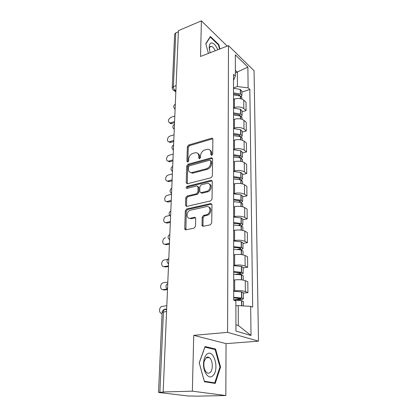 <?xml version="1.0" encoding="UTF-8"?>
<svg xmlns="http://www.w3.org/2000/svg" width="417" height="417" viewBox="0 0 417 417"><rect width="100%" height="100%" fill="white"/><g stroke="black" fill="none" stroke-linecap="round" stroke-linejoin="round"><path stroke-width="0.63" d="M211.737 155.39L212.68 154.139L212.889 139.215L211.982 138.163L211.601 138.215L188.672 145.017L187.384 146.742L186.915 161.337L187.765 162.062L188.672 160.842L188.734 158.934C189.052 156.187 190.444 154.326 192.894 153.362L195.761 152.669C197.679 152.778 198.68 153.93 198.763 156.114L198.716 158.038L199.597 158.768L200.52 157.532L200.567 155.604C200.874 152.825 202.281 150.944 204.794 149.953L207.786 149.244C209.735 149.369 210.757 150.521 210.861 152.711L210.83 154.655L211.737 155.39M202.026 224.972C202.089 225.894 202.532 226.322 203.355 226.243L210.35 224.815L211.711 222.975L211.966 204.768L210.684 203.548L186.665 209L185.32 210.783L184.747 228.537C184.794 229.444 185.216 229.861 186.008 229.793L194.145 228.13L195.479 226.322L195.672 218.591C195.615 217.695 195.187 217.283 194.385 217.361L190.361 218.232C185.852 219.352 186.144 210.986 190.611 210.184L206.53 206.603C211.122 205.534 210.872 213.989 206.253 214.791L203.569 215.375L202.188 217.194L202.026 224.972L202.959 225.451L203.173 226.269M195.484 217.825L194.379 217.361L195.312 217.846L191.314 218.711L190.376 218.227M227.599 332.365L193.717 335.346L192.357 391.172L163.172 391.97L178.419 30.655L201.401 20.85L200.53 56.472L228.48 45.615L227.599 332.365L258.488 341.153L254.062 70.76L228.48 45.615M211.007 177.751L212.373 175.943L212.613 158.872L211.596 157.767L188.067 164.225L186.764 165.966L186.227 182.641L187.29 183.777L211.007 177.751M212.295 181.452L212.05 199.076L210.658 200.905L186.68 206.42L185.497 205.227L185.737 197.814L187.071 196.047L196.553 193.759L197.903 191.966L198.023 187.056L196.902 185.899L186.826 188.395C185.8 187.916 185.857 187.238 186.993 186.357L211.148 180.285L212.295 181.452M192.357 391.172L225.837 395.54L197.788 396.15L188.015 395.962L159.252 392.548L158.517 392.392L159.883 392.215L164.256 392.1L163.172 391.97M225.837 395.54L226.045 343.629L258.488 341.153M172.231 87.695L174.64 34.288L175.76 32.88L173.389 86.606C173.425 88.185 173.962 89.452 174.999 90.411L175.87 91.083M178.372 31.77L175.76 32.88M227.213 46.11L201.401 20.85M233.556 107.768L234.417 107.492C238.216 106.528 241.349 106.893 243.82 108.592L243.752 100.122C241.292 98.391 238.18 98.016 234.406 99.001L233.546 99.288M243.752 100.122L246.014 102.118L246.098 110.557L242.037 111.834M243.82 108.592L246.098 110.557M242.183 132.137L246.306 130.928L246.218 122.233L243.919 120.325C241.427 118.668 238.263 118.308 234.432 119.241L233.562 119.512M233.572 128.254L234.448 127.988C238.305 127.076 241.485 127.43 243.992 129.051L246.306 130.928M242.329 153.055L246.515 151.918L246.426 142.958L244.091 141.139C241.563 139.565 238.352 139.215 234.463 140.102L233.583 140.352M233.588 149.364L234.479 149.114C238.394 148.259 241.625 148.598 244.169 150.141L246.515 151.918M242.48 174.614L246.734 173.55L246.64 164.319L244.273 162.599C241.704 161.108 238.446 160.78 234.495 161.603L233.598 161.838M233.603 171.132L234.51 170.902C238.488 170.1 241.766 170.428 244.352 171.877L246.734 173.55M242.637 196.845L246.953 195.87L246.859 186.342L244.456 184.731C241.85 183.334 238.54 183.016 234.526 183.777L233.614 184.001M233.624 193.587L234.542 193.373C238.581 192.638 241.912 192.951 244.539 194.306L246.953 195.87M242.798 219.785L247.187 218.894L247.088 209.063L244.649 207.567C242.001 206.269 238.639 205.967 234.562 206.665L233.635 206.868M233.645 216.762L234.573 216.569C238.68 215.902 242.068 216.194 244.732 217.45L247.187 218.894M242.965 243.46L247.427 242.663L247.323 232.514L244.847 231.143C242.157 229.949 238.738 229.668 234.594 230.293L233.656 230.476M233.661 240.698L234.609 240.52C238.785 239.926 242.225 240.202 244.93 241.349L247.427 242.663M243.137 267.912L247.672 267.219L247.568 256.731L245.05 255.496C242.319 254.417 238.842 254.151 234.63 254.704L233.671 254.86M233.682 265.426L234.646 265.275C238.889 264.759 242.386 265.014 245.139 266.041L247.672 267.219M243.314 293.177L247.927 292.593L247.818 281.756L245.259 280.662C242.48 279.703 238.951 279.458 234.667 279.927L233.692 280.068M233.702 290.983L234.682 290.858C238.998 290.425 242.553 290.659 245.352 291.561L247.927 292.593M233.536 87.888L237.419 86.559L237.367 72.224L235.365 70.343M235.37 72.939L247.875 67.08L248.115 87.872L237.419 86.559M233.53 80.309L235.376 76.097L235.329 54.83L247.875 67.08M235.923 324.749L238.31 325.484L238.237 305.609L250.674 306.38L252.66 307.11L249.835 89.462L248.115 87.872M250.674 306.38L251.018 335.497L235.939 331.072L235.871 300.928L233.713 300.136L233.525 74.393L235.376 76.097M219.957 48.925L218.8 44.593L210.366 36.477L205.784 43.655L208.406 53.412M193.717 335.346L226.045 343.629M215.224 383.426L220.546 367.059L215.584 349.039L205.039 346.537L199.206 362.858L204.434 381.743L215.224 383.426M238.237 305.609L235.881 305.88M241.902 92.121L249.835 89.462M238.31 325.484L251.018 335.497M218.31 44.786L218.8 44.593M219.915 367.09L220.546 367.059M213.593 349.18L215.584 349.039M210.83 154.655L211.706 155.26L211.737 153.315C211.716 151.752 211.117 150.678 209.939 150.104M197.84 153.482C199.039 154.029 199.644 155.108 199.654 156.703L199.607 158.627L198.716 158.038M211.982 138.163L212.821 138.772L189.563 145.622L188.281 147.342L187.822 162.046M212.524 158.366L188.974 164.793L187.671 166.534L187.259 183.782M210.731 160.957L209.824 160.206L189.396 165.799L188.479 167.024L188.416 169.057C188.5 171.397 189.584 172.581 191.669 172.607L206.389 168.76C208.959 167.801 210.397 165.888 210.7 163.031L210.731 160.957L211.617 161.546L210.679 160.623M190.355 172.435L192.576 173.17L193.264 173.05L192.357 172.487M211.617 161.546L211.586 163.62C211.283 166.477 209.85 168.379 207.28 169.338L193.264 173.05M197.898 186.43L198.935 187.598L198.82 192.503L197.47 194.286L187.994 196.563L186.665 198.33L186.587 206.431M212.17 180.842L187.916 186.894L187.009 188.359M206.608 191.33C210.955 190.48 211.497 182.641 207.192 183.35L201.213 184.809L199.863 186.602L199.748 191.518L200.921 192.696L206.608 191.33L207.515 191.872C211.091 191.205 212.55 184.945 209.36 184.038M200.801 192.706L201.833 193.233L201.041 192.675M207.515 191.872L201.953 193.207M208.901 207.197C212.3 208.057 210.903 214.692 207.176 215.292L204.497 215.87L203.11 217.69L202.959 225.451M189.026 218.206L191.314 218.711M211.794 204.049L187.598 209.501L186.258 211.273L185.899 229.809M233.541 93.893L239.17 94.847L239.973 95.894M174.812 116.062L170.918 117.359C167.999 119.507 167.608 121.363 169.74 122.926L170.673 122.822L171.726 123.557L170.793 123.661L169.646 122.911M233.546 94.888L240.354 96.04L241.938 97.734M241.417 96.629L241.923 95.503L240.505 94.086L233.541 92.861M233.541 88.268L240.312 89.431L241.891 91.151M174.535 122.64L171.726 123.557M174.582 121.54L170.673 122.822M217.768 49.779C216.016 45.667 214.041 43.389 211.841 42.951C210.09 42.961 209.214 44.551 209.209 47.726L210.147 52.74M215.193 50.775C214.124 48.33 212.91 46.86 211.539 46.376L211.2 46.318C210.006 46.334 209.407 47.429 209.407 49.592L209.412 49.769M205.862 43.941L210.257 37.05L218.43 44.906L219.55 49.086M209.907 37.191L210.257 37.05M206.879 354.262C205.638 355.326 204.711 357.02 204.106 359.345L203.621 362.206C202.542 371.406 208.604 380.174 212.816 375.774C219.806 369.947 213.759 347.955 206.879 354.262M206.097 357.765L204.2 361.252L203.871 363.202C203.668 367.565 204.653 370.713 206.832 372.647C207.989 373.439 209.099 373.377 210.158 372.464C213.431 369.848 212.821 359.767 209.292 357.63C208.192 356.889 207.124 356.936 206.097 357.765M219.941 367.012L214.771 382.863L204.32 381.221L199.258 362.946L204.909 347.137L215.136 349.545L219.941 367.012M212.206 382.957L214.771 382.863M233.562 113.857L239.269 114.774L240.135 115.499L240.004 115.905M174.019 134.821L170.079 136.057C167.342 136.766 166.419 141.728 169.021 141.764L169.823 141.665L170.897 142.369L170.094 142.468L168.843 141.744M233.562 114.956L240.468 116.072L242.079 117.693M241.453 116.562L242.063 115.41L240.625 114.055L233.556 112.871M233.556 108.139L240.432 109.264L242.032 110.912M173.738 141.499L170.897 142.369M173.785 140.451L169.823 141.665M233.577 134.425L239.368 135.306L240.249 135.994L239.983 136.505M173.206 154.102L169.213 155.265C166.352 155.953 165.513 161.223 168.291 161.124L168.953 161.035L170.042 161.702L169.38 161.791L168.03 161.103M233.577 135.64L240.593 136.703L242.225 138.251M241.469 137.094L242.209 135.916L240.75 134.618L233.577 133.487M233.572 128.608L240.552 129.692L242.178 131.261M172.925 160.884L170.042 161.702M172.966 159.888L168.953 161.035M233.593 155.619L239.65 156.521L240.369 157.115L239.89 157.72M172.372 173.925L168.322 175.02C165.33 175.672 164.595 181.275 167.551 181.025L168.056 180.947L169.161 181.577L168.656 181.656L167.201 181.009M233.593 156.954L240.713 157.97L242.376 159.435M241.433 158.252L242.355 157.042L240.875 155.817L233.593 154.733M233.588 149.708L240.672 150.74L242.324 152.231M172.08 180.811L169.161 181.577M172.122 179.878L168.056 180.947M233.609 177.475L239.759 178.335L240.494 178.893L239.655 179.581M171.512 194.317L167.41 195.333C164.272 195.954 163.662 201.922 166.795 201.489L167.921 202.078L166.357 201.484M233.614 178.935L240.844 179.899L242.527 181.275M241.334 180.061L242.512 178.825L241.01 177.673L233.609 176.646M233.603 171.46L240.802 172.445L242.475 173.847M171.215 201.317L168.26 202.026M171.251 200.447L167.134 201.437M233.629 200.019L239.879 200.832L240.619 201.354L239.217 202.109M169.75 215.5L166.466 216.235C163.177 216.814 162.713 223.173 166.023 222.548L167.165 223.095L165.497 222.558M233.629 201.609L240.979 202.526L242.684 203.798M241.099 202.558L242.668 201.296L241.141 200.223L233.629 199.253M233.624 193.9L240.932 194.833L242.631 196.141M170.324 222.417L167.326 223.064M170.36 221.609L166.185 222.516M233.65 223.293L239.994 224.049L240.75 224.528L238.571 225.373M165.502 237.753C162.062 238.284 161.739 245.034 165.21 244.221L166.367 244.722L164.621 244.253M233.65 225.024L241.115 225.878L242.85 227.051M240.651 225.764L240.844 225.722C242.199 225.435 242.861 225.018 242.83 224.482L241.099 223.449L233.645 222.584M233.645 217.059L241.068 217.935L242.793 219.144M169.411 244.138L166.367 244.722M169.438 243.403L165.21 244.221M233.666 247.323L240.119 248.021L240.885 248.459L239.911 249.001L237.586 249.402M167.743 259.343L164.345 259.942C160.946 260.609 160.78 267.302 164.204 266.572L165.382 267.026L163.735 266.599M233.671 249.199L241.255 249.992L243.017 251.055M239.921 249.72L240.979 249.538C242.355 249.277 243.028 248.907 243.002 248.423L241.24 247.479L233.666 246.682M233.661 240.974L241.208 241.787L242.96 242.887M168.463 266.51L165.382 267.026M168.494 265.848L164.204 266.572M233.687 272.145L240.056 272.749L241.026 273.177L235.975 274.25M167.806 282.09L163.125 282.82C159.794 283.654 159.815 290.242 163.167 289.601L164.366 290.003L162.828 289.622M233.687 274.183L241.401 274.907L243.194 275.851M238.727 274.485L241.12 274.131C242.517 273.906 243.2 273.583 243.174 273.151L241.386 272.311L233.687 271.582M233.682 265.681L241.354 266.432L243.132 267.412M167.493 289.56L164.366 290.003M167.467 288.991L163.167 289.601M233.708 297.811L241.167 298.723L233.708 299.912M166.81 305.724L161.874 306.401C158.632 307.397 158.799 313.86 162.072 313.344M233.713 300.011L241.552 300.662L243.372 301.481M236.595 300.11L241.266 299.547C242.684 299.359 243.382 299.083 243.356 298.708L241.537 297.983L233.708 297.321M233.702 291.222L241.5 291.9L243.314 292.76M166.654 309.393L165.622 309.091C164.381 308.924 163.652 309.841 163.433 311.853L159.883 392.215M175.911 90.077L173.988 90.525L173.06 89.921M245.139 266.041L245.05 255.496M244.93 241.349L244.847 231.143M244.732 217.45L244.649 207.567M244.539 194.306L244.456 184.731M244.352 171.877L244.273 162.599M244.169 150.141L244.091 141.139M243.992 129.051L243.919 120.325M245.352 291.561L245.259 280.662M234.682 290.858L234.667 279.927M234.646 265.275L234.63 254.704M234.609 240.52L234.594 230.293M234.573 216.569L234.562 206.665M234.542 193.373L234.526 183.777M234.51 170.902L234.495 161.603M234.479 149.114L234.463 140.102M234.448 127.988L234.432 119.241M234.417 107.492L234.406 99.001M175.322 104.052L175.187 107.195M175.104 109.15L174.556 108.655M174.473 124.172L174.332 127.414M173.597 144.902L173.456 148.238M172.695 166.263L172.549 169.703M171.768 188.291L171.616 191.841M170.808 211.018L170.652 214.677M169.818 234.469L169.656 238.253M168.796 258.691L168.63 262.595M167.738 283.711L167.566 287.746M174.254 129.306L173.727 128.822M173.378 150.073L172.873 149.604M172.476 171.47L171.997 171.022M171.543 193.535L171.1 193.113M170.584 216.298L170.178 215.912M169.594 239.785L169.239 239.441M168.567 264.039L168.27 263.752M176.099 85.61L173.389 86.606L172.226 87.872C172.252 89.113 172.841 89.994 173.988 90.525L175.833 91.948M166.565 311.483L162.119 312.364L158.517 392.361M163.85 310.107L165.622 309.091M211.737 153.315L210.861 152.711M199.654 156.703L198.763 156.114M187.817 161.911L186.915 161.337M188.281 147.342L187.384 146.742M189.563 145.622L188.672 145.017M212.467 138.845L211.601 138.215M187.144 183.183L186.227 182.641M187.671 166.534L186.764 165.966M188.974 164.793L188.067 164.225M212.185 158.413L211.31 157.814M207.28 169.338L206.389 168.76M211.586 163.62L210.7 163.031M186.435 205.732L185.497 205.227M186.665 198.33L185.737 197.814M187.994 196.563L187.071 196.047M197.47 194.286L196.553 193.759M198.82 192.503L197.903 191.966M198.935 187.598L198.023 187.056M187.916 186.894L186.993 186.357M211.862 180.879L210.971 180.321M203.11 217.69L202.188 217.194M204.497 215.87L203.569 215.375M207.176 215.292L206.253 214.791M185.695 229.001L184.747 228.537M186.258 211.273L185.32 210.783M187.598 209.501L186.665 209M211.528 204.08L210.621 203.559M240.536 98.683L240.52 96.108M240.505 94.086L240.479 89.499M240.338 94.018L240.312 89.431M239.144 95.623L239.139 94.836M240.369 98.652L240.354 96.04M240.656 118.949L240.64 116.135M240.625 114.055L240.599 109.327M240.458 113.987L240.432 109.264M239.243 115.671L239.238 114.764M240.489 118.918L240.468 116.072M240.781 139.831L240.765 136.766M240.75 134.618L240.718 129.755M240.578 134.561L240.552 129.692M239.348 136.323L239.342 135.296M240.609 139.799L240.593 136.703M240.911 161.358L240.89 158.027M240.875 155.817L240.849 150.803M240.703 155.76L240.672 150.74M239.452 157.61L239.447 156.453M240.734 161.332L240.713 157.97M241.042 183.563L241.021 179.956M241.01 177.673L240.979 172.502M240.833 177.621L240.802 172.445M239.561 179.56L239.556 178.267M240.864 183.537L240.844 179.899M241.182 206.483L241.156 202.579M241.141 200.223L241.109 194.885M240.963 200.17L240.932 194.833M239.676 202.01L239.671 200.77M241 206.457L240.979 202.526M241.323 230.142L241.297 225.925M241.281 223.496L241.25 217.982M241.099 223.449L241.068 217.935M239.791 225.133L239.785 223.997M241.141 230.121L241.115 225.878M241.469 254.584L241.443 250.033M241.427 247.526L241.391 241.834M241.24 247.479L241.208 241.787M239.911 249.001L239.905 247.974M241.281 254.563L241.255 249.992M241.62 279.849L241.589 274.944M241.573 272.353L241.542 266.468M241.386 272.311L241.354 266.432M240.03 273.651L240.025 272.744M241.433 279.828L241.401 274.907M241.777 305.828L241.745 300.699M241.73 298.019L241.693 291.936M241.537 297.983L241.5 291.9M240.156 299.13L240.156 298.348M241.584 305.817L241.552 300.662M175.234 104.156C173.258 105.762 173.217 107.398 175.109 109.066M174.41 124.25C172.383 125.866 172.33 127.519 174.259 129.213M173.561 144.944C171.476 146.57 171.418 148.243 173.383 149.964M172.695 166.268C170.548 167.91 170.475 169.604 172.482 171.356M171.768 188.265C169.583 189.928 169.51 191.648 171.549 193.42M170.808 210.95C168.593 212.644 168.52 214.385 170.589 216.178M169.823 234.359C167.571 236.085 167.493 237.857 169.599 239.676M168.802 258.524C166.513 260.286 166.435 262.09 168.572 263.94M167.749 283.482C165.419 285.285 165.346 287.131 167.514 289.017M166.638 309.774L164.955 309.273C163.308 309.669 162.364 310.67 162.124 312.281M212.477 158.366L211.596 157.767M192.576 173.17L191.669 172.607M201.833 193.233L200.921 192.696M212.044 180.848L211.148 180.285M191.299 218.711L190.361 218.232M211.591 204.069L210.684 203.548M169.74 122.926L170.793 123.661M241.949 99.09L241.938 97.521M241.923 95.503L241.891 90.932M209.407 49.592L209.209 47.726M209.928 47.012L211.539 46.376M203.871 363.202L203.621 362.206M204.2 361.252L204.106 359.345M206.019 357.833L209.292 357.63M169.021 141.764L170.094 142.468M242.089 119.335L242.079 117.485M242.063 115.41L242.032 110.698M168.291 161.124L169.38 161.791M242.241 140.201L242.225 138.053M242.209 135.916L242.173 131.063M167.551 181.025L168.656 181.656M242.392 161.713L242.371 159.247M242.355 157.042L242.324 152.043M166.795 201.489L167.921 202.078M242.548 183.897L242.527 181.098M242.512 178.825L242.475 173.67M166.023 222.548L167.165 223.095M242.71 206.79L242.684 203.637M242.668 201.296L242.631 195.974M242.871 230.429L242.85 226.9M242.83 224.482L242.793 218.988M243.043 254.85L243.017 250.919M243.002 248.423L242.96 242.751M243.226 280.083L243.194 275.731M243.174 273.151L243.132 267.292M243.403 305.932L243.372 301.382M243.356 298.708L243.309 292.651"/></g></svg>
